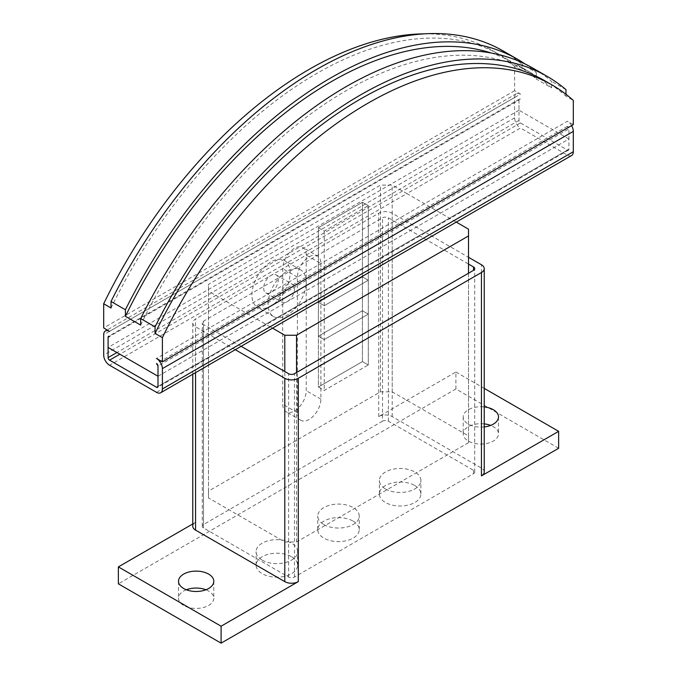 <?xml version="1.0" encoding="UTF-8"?>
<svg xmlns="http://www.w3.org/2000/svg" width="677" height="677" viewBox="0 0 677 677"><rect width="100%" height="100%" fill="white"/><g stroke="black" fill="none" stroke-linecap="round" stroke-linejoin="round"><path stroke-width="0.51" stroke-dasharray="3.38 2.54" d="M484.233 426.925A17.644 10.189 180 0 1 468.374 424.132A17.644 10.189 180 0 1 463.212 416.93A17.644 10.189 180 0 1 484.233 406.928M484.233 423.878A17.644 10.189 0 0 0 463.212 433.872A17.644 10.189 0 0 0 468.374 441.074A17.644 10.189 0 0 0 487.601 443.283A17.644 10.189 0 0 0 498.492 433.872A17.644 10.189 0 0 0 493.33 426.671A17.644 10.189 0 0 0 490.639 425.401M186.361 589.769A17.644 10.189 0 0 0 178.508 598.248A17.644 10.189 0 0 0 183.67 605.45A17.644 10.189 0 0 0 202.897 607.65A17.644 10.189 0 0 0 213.788 598.248A17.644 10.189 0 0 0 208.626 591.046A17.644 10.189 0 0 0 205.935 589.769M306.216 282.207A26.978 15.579 120 0 0 300.63 269.852A26.978 15.579 120 0 0 279.838 277.088A26.978 15.579 120 0 0 268.058 304.235A26.978 15.579 120 0 0 273.643 316.591A26.978 15.579 120 0 0 294.436 309.355A26.978 15.579 120 0 0 306.216 282.207M251.912 294.918A26.978 15.579 -60 0 1 263.692 267.762A26.978 15.579 -60 0 1 284.484 260.535A26.978 15.579 -60 0 1 290.069 272.89A26.978 15.579 -60 0 1 278.298 300.038A26.978 15.579 -60 0 1 257.505 307.265A26.978 15.579 -60 0 1 251.912 294.918M263.658 288.14A10.375 5.991 120 0 0 265.807 292.887A10.375 5.991 120 0 0 273.804 290.111A10.375 5.991 120 0 0 278.332 279.669A10.375 5.991 120 0 0 276.182 274.913A10.375 5.991 120 0 0 268.185 277.697A10.375 5.991 120 0 0 263.658 288.14M279.796 297.457A10.375 5.991 120 0 0 281.945 302.204A10.375 5.991 120 0 0 289.942 299.429A10.375 5.991 120 0 0 294.47 288.986A10.375 5.991 120 0 0 292.329 284.23A10.375 5.991 120 0 0 284.332 287.014A10.375 5.991 120 0 0 279.796 297.457M291.542 556.731A20.75 11.983 180 0 1 297.618 565.202A20.75 11.983 180 0 1 284.805 576.271A20.75 11.983 180 0 1 262.185 573.673A20.75 11.983 180 0 1 256.109 565.202A20.75 11.983 180 0 1 268.921 554.133A20.75 11.983 180 0 1 291.542 556.731M262.185 560.116A20.75 11.983 0 0 0 284.805 562.714A20.75 11.983 0 0 0 297.618 551.645A20.75 11.983 0 0 0 291.542 543.174A20.75 11.983 0 0 0 268.921 540.576A20.75 11.983 0 0 0 256.109 551.645A20.75 11.983 0 0 0 262.185 560.116M353.174 521.146A20.75 11.983 180 0 1 359.25 529.617A20.75 11.983 180 0 1 346.446 540.686A20.75 11.983 180 0 1 323.826 538.088A20.75 11.983 180 0 1 317.75 529.617A20.75 11.983 180 0 1 330.554 518.548A20.75 11.983 180 0 1 353.174 521.146M323.826 524.531A20.75 11.983 0 0 0 346.446 527.129A20.75 11.983 0 0 0 359.25 516.06A20.75 11.983 0 0 0 353.174 507.589A20.75 11.983 0 0 0 330.554 504.991A20.75 11.983 0 0 0 317.75 516.06A20.75 11.983 0 0 0 323.826 524.531M414.815 485.553A20.75 11.983 180 0 1 420.891 494.032A20.75 11.983 180 0 1 408.079 505.101A20.75 11.983 180 0 1 385.458 502.503A20.75 11.983 180 0 1 379.382 494.032A20.75 11.983 180 0 1 392.195 482.955A20.75 11.983 180 0 1 414.815 485.553M385.458 488.946A20.75 11.983 0 0 0 408.079 491.544A20.75 11.983 0 0 0 420.891 480.475A20.75 11.983 0 0 0 414.815 471.996A20.75 11.983 0 0 0 392.195 469.406A20.75 11.983 0 0 0 379.382 480.475A20.75 11.983 0 0 0 385.458 488.946M241.139 346.311L203.489 324.571A4.147 2.395 180 0 1 202.271 322.878A4.147 2.395 180 0 1 203.489 321.177L382.53 217.816A4.147 2.395 180 0 1 388.395 217.816L468.518 264.072M382.53 421.162L203.489 524.531A4.147 2.395 0 0 0 202.271 526.224A4.147 2.395 0 0 0 203.489 527.916L288.605 577.058A4.147 2.395 0 0 0 294.47 577.058L473.511 473.697A4.147 2.395 0 0 0 474.729 471.996A4.147 2.395 0 0 0 473.511 470.303L388.395 421.162A4.147 2.395 0 0 0 382.53 421.162L382.53 217.816M235.266 349.696L195.56 326.771A9.546 5.509 180 0 1 192.767 322.878A9.546 5.509 180 0 1 195.56 318.977L378.714 213.238A9.546 5.509 180 0 1 392.211 213.238L468.518 257.294M558.635 448.276L455.9 388.97L455.9 372.02L378.714 416.583A9.546 5.509 180 0 1 392.211 416.583L481.44 468.103A9.546 5.509 180 0 1 484.233 471.996M192.767 526.224A9.546 5.509 180 0 1 195.56 522.331L195.56 318.977M192.767 523.939L195.56 522.331M455.9 388.97L118.365 583.836M455.9 372.02L484.233 388.378M318.393 227.726L324.266 231.111L368.288 205.698L362.423 202.305L318.393 227.726L318.393 302.28L362.423 276.868L368.288 280.253L324.266 305.674L318.393 302.28L324.266 305.674L368.288 280.253L362.423 276.868L318.393 302.28L318.393 336.173L362.423 310.76L368.288 314.145L324.266 339.566L318.393 336.173L324.266 339.566L368.288 314.145L362.423 310.76L318.393 336.173L318.393 387.007L362.423 361.594L368.288 364.979L324.266 390.401L318.393 387.007M362.423 202.305L362.423 361.594M368.288 205.698L368.288 364.979L324.249 390.417L318.385 387.024L362.44 361.594L368.305 364.979L368.305 205.656L362.44 202.262L318.385 227.7L324.249 231.085L368.305 205.656M324.266 231.111L324.266 390.401M306.216 255.094A16.603 9.588 120 0 0 302.78 247.494A16.603 9.588 120 0 0 289.984 251.937A16.603 9.588 120 0 0 282.732 268.651L282.732 404.22A16.603 9.588 120 0 0 286.176 411.819A16.603 9.588 120 0 0 298.972 407.368A16.603 9.588 120 0 0 306.216 390.663L306.216 255.094L320.89 263.565A16.603 9.588 -60 0 0 317.454 255.965L302.78 247.494M320.89 263.565L320.89 399.134A16.603 9.588 -60 0 1 313.646 415.839A16.603 9.588 -60 0 1 300.85 420.29A16.603 9.588 -60 0 1 297.406 412.691L297.406 277.121A16.603 9.588 -60 0 1 304.658 260.417A16.603 9.588 -60 0 1 317.454 255.965M573.309 124.61L567.436 121.225L156.522 358.463M157.995 376.251L568.908 139.013L568.908 128.85A2.073 1.202 -120 0 0 567.436 126.303L568.908 128.85L157.995 366.088M567.436 126.303L156.522 363.541M520.478 99.189A2.073 1.202 -120 0 0 519.437 99.087A2.073 1.202 -120 0 0 519.005 100.044L109.564 336.435M568.908 139.013L519.005 110.207L519.005 100.044L108.092 337.281M109.564 331.349L520.478 94.111L514.605 90.718L514.605 66.524L521.942 70.763L521.942 64.222A373.577 215.684 120 0 0 503.273 51.037M525.132 64.01A373.577 215.684 -60 0 1 536.328 72.524L521.942 64.222M536.328 72.524L536.328 79.065L551.586 87.875L551.586 81.333A373.577 215.684 120 0 0 532.917 68.149M565.972 89.643L551.586 81.333M565.972 94.281L565.972 96.176L573.309 100.416M544.807 80.766A368.593 212.806 -60 0 1 565.972 96.176M111.028 308.001A368.593 212.806 -60 0 1 500.785 55.345A368.593 212.806 -60 0 1 521.942 70.763M424.335 33.85A368.593 212.806 -60 0 1 493.448 51.113A368.593 212.806 -60 0 1 514.605 66.524M140.672 325.112A368.593 212.806 -60 0 1 530.429 72.464A368.593 212.806 -60 0 1 551.586 87.875M491.121 52.992A368.593 212.806 -60 0 1 515.163 63.655A368.593 212.806 -60 0 1 536.328 79.065M514.605 90.718L103.691 327.956M519.005 110.207L108.092 347.445M519.005 100.044L519.005 120.379A2.073 1.202 -120 0 0 520.478 122.918L567.436 150.032A2.073 1.202 -120 0 0 568.477 150.133A2.073 1.202 -120 0 0 568.908 149.185L568.908 128.85M571.591 155.524A8.302 4.79 -120 0 1 567.436 155.118L520.478 128.004L406.885 193.58L453.844 220.694L270.115 326.771L208.482 291.186L208.482 284.408L380.474 185.109L392.211 185.109L406.885 193.58L109.564 365.241M571.591 125.6A8.302 4.79 -120 0 0 567.436 121.225M520.478 94.111A8.302 4.79 -120 0 0 516.323 93.697A8.302 4.79 -120 0 0 514.605 97.496L514.605 117.832A8.302 4.79 -120 0 0 520.478 128.004M272.543 328.176L270.115 326.771L156.522 392.355M567.436 155.118L453.844 220.694L456.281 222.098M318.385 227.7L318.385 387.024M324.249 231.085L324.249 390.417M362.44 361.594L362.44 202.262M468.518 442.682L296.526 541.981L284.789 541.981L208.482 497.925L208.482 491.147L380.474 391.848L392.211 391.848L468.518 435.903L468.518 442.682L468.518 273.229M468.518 435.903L468.518 229.165M296.526 541.981L296.526 372.528M284.789 541.981L284.789 371.512M208.482 497.925L208.482 291.186M208.482 491.147L208.482 284.408M380.474 391.848L380.474 185.109M392.211 391.848L392.211 185.109M203.489 524.531L203.489 321.177M388.395 421.162L388.395 217.816M473.511 470.303L473.511 473.697M294.47 577.058L294.47 373.712M288.605 577.058L288.605 373.712M203.489 527.916L203.489 324.571M392.211 416.583L392.211 213.238M378.714 416.583L378.714 213.238M481.44 468.103L481.44 264.749M195.56 372.621L195.56 326.771M297.406 277.121L282.732 268.651M320.89 399.134L306.216 390.663M297.406 412.691L282.732 404.22M568.908 149.185L157.995 386.423L567.436 150.032M519.005 120.379L116.901 352.531M514.605 117.832L103.691 355.07M514.605 97.496L103.691 334.734M520.478 122.918L119.837 354.223M463.212 416.93L463.212 433.872M178.508 581.298L178.508 598.248M300.63 269.852L284.484 260.535M265.807 292.887L281.945 302.204M297.618 565.202L297.618 551.645M359.25 529.617L359.25 516.06M420.891 494.032L420.891 480.475M379.382 494.032L379.382 480.475M317.75 529.617L317.75 516.06M256.109 565.202L256.109 551.645M276.182 274.913L292.329 284.23M273.643 316.591L257.505 307.265M474.729 471.996L474.729 268.651M202.271 526.224L202.271 322.878M213.788 581.298L213.788 598.248M498.492 416.93L498.492 433.872M192.767 374.237L192.767 322.878M300.85 420.29L286.176 411.819M500.785 55.345L493.448 51.113M530.429 72.464L515.163 63.655M516.323 93.697L107.135 329.944M519.437 99.087L108.523 336.325M568.477 150.133L157.563 387.371"/><path stroke-width="1.02" d="M484.233 406.928A17.644 10.189 180 0 1 493.33 409.72A17.644 10.189 180 0 1 498.492 416.93A17.644 10.189 180 0 1 484.233 426.925M490.639 425.401A17.644 10.189 0 0 0 484.233 423.878M183.67 588.499A17.644 10.189 180 0 1 178.508 581.298A17.644 10.189 180 0 1 189.399 571.887A17.644 10.189 180 0 1 208.626 574.096A17.644 10.189 180 0 1 213.788 581.298A17.644 10.189 180 0 1 202.897 590.708A17.644 10.189 180 0 1 183.67 588.499M205.935 589.769A17.644 10.189 0 0 0 186.361 589.769M468.518 264.072L473.511 266.958A4.147 2.395 180 0 1 474.729 268.651A4.147 2.395 180 0 1 473.511 270.343L294.47 373.712A4.147 2.395 180 0 1 288.605 373.712L241.139 346.311M468.518 257.294L481.44 264.749A9.546 5.509 180 0 1 484.233 268.651A9.546 5.509 180 0 1 481.44 272.543L298.286 378.291A9.546 5.509 180 0 1 284.789 378.291L235.266 349.696M484.233 268.651L484.233 471.996A9.546 5.509 180 0 1 481.44 475.897L481.44 272.543M221.1 626.208L118.365 566.894L118.365 583.836L221.1 643.15L221.1 626.208L298.286 581.636A9.546 5.509 180 0 1 284.789 581.636L195.56 530.125A9.546 5.509 180 0 1 192.767 526.224L192.767 374.237M118.365 566.894L192.767 523.939M484.233 388.378L558.635 431.334L481.44 475.897M221.1 643.15L558.635 448.276L558.635 431.334M162.395 361.848L573.309 124.61L573.309 100.416A368.593 212.806 120 0 0 552.144 85.006A368.593 212.806 120 0 0 162.395 337.654L162.395 361.848L156.522 358.463A8.302 4.79 60 0 1 162.395 368.627L162.395 388.962A8.302 4.79 60 0 1 160.677 392.762A8.302 4.79 60 0 1 156.522 392.355L109.564 365.241A8.302 4.79 60 0 1 103.691 355.07L103.691 334.734A8.302 4.79 60 0 1 105.409 330.935A8.302 4.79 60 0 1 109.564 331.349L103.691 327.956L103.691 303.761A368.593 212.806 -60 0 1 424.335 33.85M157.995 366.088L156.522 363.541A2.073 1.202 -120 0 1 157.995 366.088L157.995 376.251L108.092 347.445L108.092 337.281L108.092 357.617A2.073 1.202 -120 0 0 109.564 360.156L156.522 387.269A2.073 1.202 -120 0 0 157.563 387.371A2.073 1.202 -120 0 0 157.995 386.423L157.995 366.088M162.395 337.654L155.058 333.414L155.058 326.881L140.672 318.571L140.672 325.112L125.414 316.303L125.414 309.761L111.028 301.46L111.028 308.001L103.691 303.761M109.564 336.435L108.092 337.281A2.073 1.202 -120 0 1 108.523 336.325A2.073 1.202 -120 0 1 109.564 336.435M155.058 326.881A373.577 215.684 -60 0 1 547.304 76.45A373.577 215.684 -60 0 1 565.972 89.643L565.972 94.281M155.058 333.414A368.593 212.806 -60 0 1 544.807 80.766L552.144 85.006M125.414 309.761A373.577 215.684 -60 0 1 517.651 59.339L503.273 51.037A373.577 215.684 120 0 0 111.028 301.46M517.651 59.339A373.577 215.684 -60 0 1 525.132 64.01M547.304 76.45L532.917 68.149A373.577 215.684 120 0 0 140.672 318.571M125.414 316.303A368.593 212.806 -60 0 1 491.121 52.992M160.677 392.762L571.591 155.524A8.302 4.79 -120 0 0 573.309 151.724L573.309 131.389A8.302 4.79 -120 0 0 571.591 125.6M456.281 222.098L468.518 229.165L468.518 235.943L296.526 335.242L284.789 335.242L272.543 328.176M468.518 273.229L468.518 235.943M296.526 372.528L296.526 335.242M284.789 371.512L284.789 335.242M473.511 270.343L473.511 266.958M284.789 581.636L284.789 378.291M298.286 581.636L298.286 378.291M195.56 530.125L195.56 372.621M116.901 352.531L108.092 357.617M573.309 131.389L162.395 368.627M573.309 151.724L162.395 388.962M119.837 354.223L109.564 360.156M157.995 386.423L156.522 387.269M107.135 329.944L105.409 330.935"/></g></svg>

